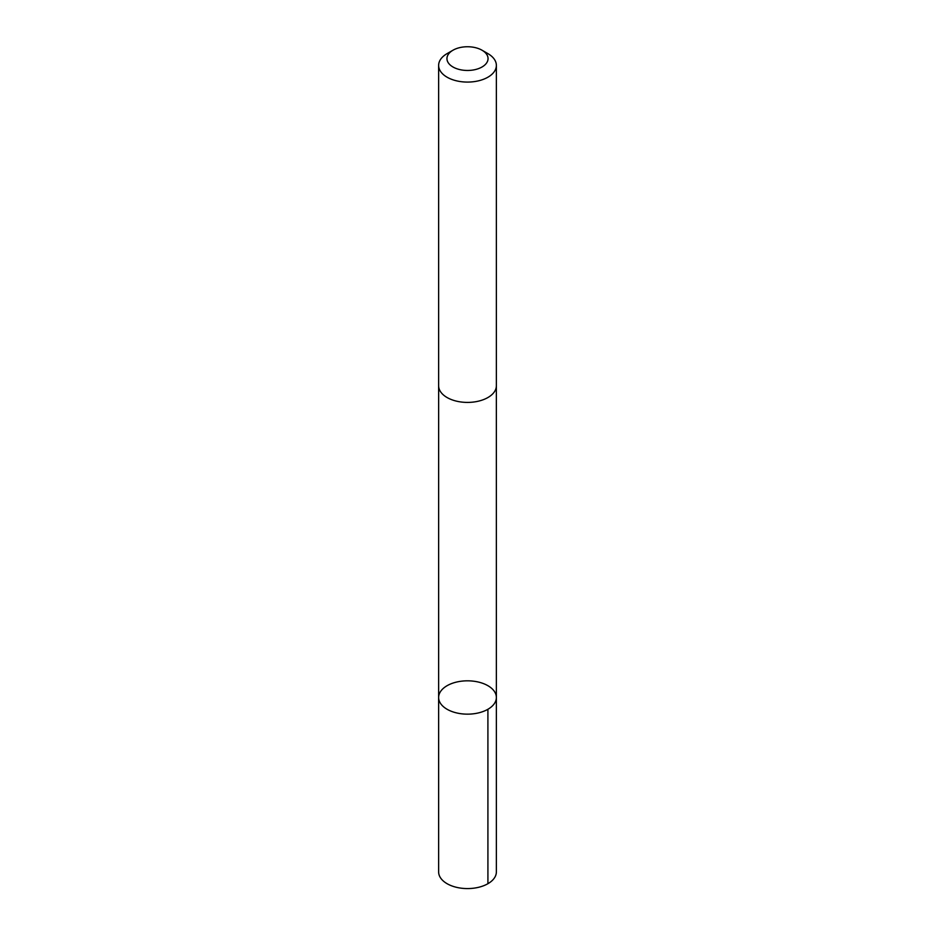 <?xml version="1.0" encoding="UTF-8"?>
<svg xmlns="http://www.w3.org/2000/svg" width="935" height="935" viewBox="0 0 935 935"><rect width="100%" height="100%" fill="white"/><g stroke="black" fill="none" stroke-linecap="round" stroke-linejoin="round"><path stroke-width="1.4" d="M447 709.221A28.868 16.666 180 0 1 438.632 697.487A28.868 16.666 180 0 1 467.5 680.82A28.868 16.666 180 0 1 496.368 697.487A28.868 16.666 180 0 1 478.486 712.902A28.868 16.666 180 0 1 447 709.221A28.868 16.666 180 0 1 438.632 697.487L438.632 871.911A28.868 16.666 0 0 0 447 883.645A28.868 16.666 0 0 0 478.486 887.327A28.868 16.666 0 0 0 496.368 871.911L496.368 697.487A28.868 16.666 180 0 1 478.486 712.902A28.868 16.666 180 0 1 447 709.221M452.972 50.221L447.082 53.622A28.868 16.666 0 0 0 438.632 65.415L438.632 385.746A28.868 16.666 0 0 0 467.5 402.412A28.868 16.666 0 0 0 496.368 385.746L496.368 65.415A28.868 16.666 0 0 0 488 53.681A28.868 16.666 0 0 0 487.918 53.622L482.028 50.221A20.535 11.851 0 0 0 452.972 50.221A20.535 11.851 0 0 0 452.961 66.981A20.535 11.851 0 0 0 481.981 67.016A20.535 11.851 0 0 0 482.086 50.256A20.535 11.851 0 0 0 482.028 50.221M438.632 65.415A28.868 16.666 0 0 0 467.5 82.081A28.868 16.666 0 0 0 496.368 65.415M487.906 709.279L487.918 883.704M438.644 386.225L438.632 697.487M496.356 386.225L496.368 697.487"/></g></svg>
